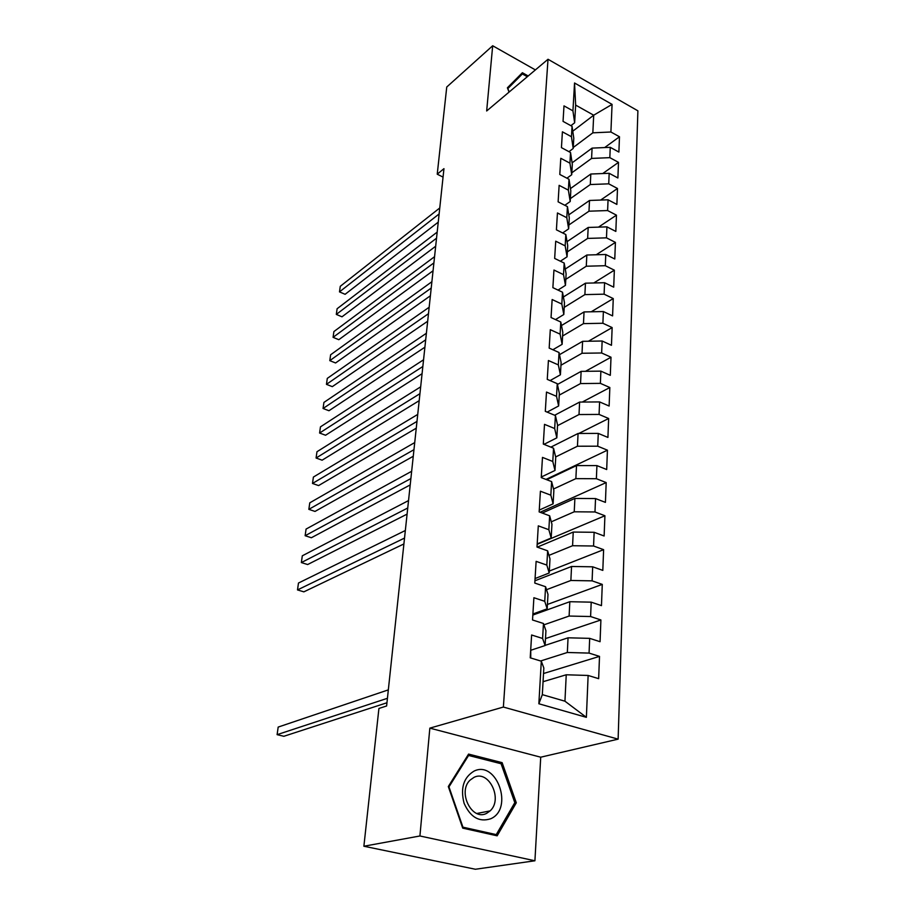 <?xml version="1.0" encoding="UTF-8"?>
<svg xmlns="http://www.w3.org/2000/svg" width="915" height="915" viewBox="0 0 915 915"><rect width="100%" height="100%" fill="white"/><g stroke="black" fill="none" stroke-linecap="round" stroke-linejoin="round"><path stroke-width="1.37" d="M618.128 739.148L637.892 110.829L548.016 59.269L503.376 707.055L618.128 739.148L540.719 757.197L429.844 728.134L419.916 835.978L534.92 860.775L540.719 757.197M534.92 860.775L475.4 869.25L363.884 846.238L419.916 835.978M586.378 717.337L538.855 703.761L541.303 661.19L543.83 668.007L542.321 694.645L564.944 701.199L586.378 717.337L588.128 675.464L598.65 678.667L599.508 656.387L589.066 653.093L589.683 638.361L600.068 641.712L600.903 619.958L590.598 616.538L591.204 602.162L601.464 605.627L602.276 584.399L592.096 580.853L592.68 566.808L602.813 570.4L603.614 549.663L593.561 546.003L594.132 532.29L604.129 535.996L604.918 515.74L594.979 511.965L595.539 498.572L605.421 502.381L606.188 482.582L596.374 478.705L596.923 465.609L606.691 469.532L607.434 450.18L597.735 446.2L598.273 433.413L607.926 437.427L608.647 418.51L599.073 414.426L599.6 401.925L609.127 406.031L609.836 387.525L600.377 383.362L600.88 371.135L610.305 375.333L611.003 357.227L601.647 352.984L602.15 341.009L611.46 345.298L612.146 327.581L602.894 323.258L603.385 311.546L612.593 315.904L613.256 298.576L604.106 294.173L604.586 282.712L613.702 287.15L614.354 270.177L605.307 265.705L605.776 254.496L614.777 258.991L615.418 242.383L606.473 237.843L606.931 226.863L615.841 231.426L616.458 215.162L607.617 210.553L608.063 199.802L616.882 204.422L617.488 188.49L608.738 183.835L609.173 173.29L617.888 177.979L618.494 162.367L609.836 157.655L610.259 147.326L618.883 152.073L619.478 136.77L604.678 147.567M572.767 131.2L593.698 115.21L612.066 104.379L574.54 82.991L572.939 110.852L563.995 105.877L563.045 121.375L572.047 126.327L571.452 136.735L562.405 131.817L561.444 147.635L570.537 152.531L569.931 163.167L560.792 158.295L559.797 174.456L569.004 179.283L568.375 190.148L559.134 185.345L558.127 201.849L567.437 206.618L566.797 217.713L557.441 212.966L556.412 229.825L565.825 234.537L565.173 245.872L555.714 241.194L554.662 258.43L564.189 263.062L563.526 274.649L553.952 270.039L552.877 287.653L562.508 292.217L561.833 304.066L552.145 299.537L551.047 317.539L560.792 322.023L560.106 334.135L550.304 329.686L549.172 348.1L559.042 352.504L558.333 364.891L548.417 360.521L547.262 379.37L557.258 383.671L556.526 396.344L546.484 392.066L545.306 411.35L555.416 415.559L554.673 428.529L544.505 424.354L543.304 444.084L553.541 448.201L552.786 461.469L542.481 457.397L541.245 477.596L551.619 481.599L550.841 495.187L540.41 491.218L539.152 511.908L549.652 515.808L548.851 529.716L538.294 525.862L537.002 547.056L547.639 550.83L546.827 565.081L536.121 561.353L534.795 583.072L545.58 586.721L544.745 601.315L533.891 597.724L532.53 619.981L543.464 623.492L542.606 638.464L531.615 634.999L530.22 657.816L541.303 661.19M612.066 104.379L610.911 132L619.478 136.77M363.884 846.238L378.924 708.45L386.61 705.98L443.958 168.657L437.233 174.193L443.054 177.098M572.104 162.836L592.085 148.116L591.582 158.421L571.818 172.809M610.259 147.326L592.085 148.116M609.836 157.655L591.582 158.421M574.54 82.991L575.649 105.099L574.654 122.782L570.891 125.687M572.939 110.852L574.654 122.782M570.468 188.582L590.815 174.022L590.301 184.533L570.365 198.624M609.173 173.29L590.815 174.022M608.738 183.835L590.301 184.533M572.047 126.327L573.785 138.142L573.202 148.493L568.947 151.673M571.452 136.735L573.202 148.493M568.787 214.853L589.512 200.465L588.986 211.193L568.878 224.976M608.063 199.802L589.512 200.465M607.617 210.553L588.986 211.193M570.537 152.531L572.31 164.162L571.715 174.731L566.934 178.196M569.931 163.167L571.715 174.731M567.048 241.663L588.185 227.458L587.647 238.415L567.357 251.877M606.931 226.863L588.185 227.458M606.473 237.843L587.647 238.415M569.004 179.283L570.811 190.732L570.205 201.517L564.841 205.292M568.375 190.148L570.205 201.517M565.253 269.044L586.835 255.022L586.286 266.219L565.802 279.327M605.776 254.496L586.835 255.022M605.307 265.705L586.286 266.219M567.437 206.618L569.279 217.85L568.65 228.864L562.656 232.948M566.797 217.713L568.65 228.864M563.4 296.986L585.451 283.181L584.891 294.607L564.212 307.36M604.586 282.712L585.451 283.181M604.106 294.173L584.891 294.607M565.825 234.537L567.712 245.552L567.071 256.806L560.38 261.21M565.173 245.872L567.071 256.806M561.478 325.534L584.044 311.935L583.473 323.624L562.599 335.999M603.385 311.546L584.044 311.935M602.894 323.258L583.473 323.624M564.189 263.062L566.111 273.86L565.459 285.343L558.001 290.089M563.526 274.649L565.459 285.343M559.488 354.688L582.603 341.329L582.02 353.259L560.941 365.245M602.15 341.009L582.603 341.329M601.647 352.984L582.02 353.259M562.508 292.217L564.475 302.774L563.812 314.508L555.497 319.587M561.833 304.066L563.812 314.508M557.429 384.483L581.128 371.364L580.533 383.568L559.259 395.12M600.88 371.135L581.128 371.364M600.377 383.362L580.533 383.568M560.792 322.023L562.805 332.317L562.13 344.326L552.866 349.747M560.106 334.135L562.13 344.326M554.662 415.25L579.618 402.074L579.012 414.541L557.532 425.669M599.6 401.925L579.618 402.074M599.073 414.426L579.012 414.541M559.042 352.504L561.101 362.523L560.403 374.795L550.087 380.583M558.333 364.891L560.403 374.795M550.876 447.126L578.074 433.47L577.457 446.223L555.645 456.94M598.273 433.413L578.074 433.47M597.735 446.2L577.457 446.223M557.258 383.671L559.351 393.416L558.642 405.963L547.136 412.116M556.526 396.344L558.642 405.963M546.747 479.723L576.507 465.586L575.867 478.637L553.518 489.01M596.923 465.609L576.507 465.586M596.374 478.705L575.867 478.637M555.416 415.559L557.567 425.006L556.835 437.839L543.99 444.358M554.673 428.529L556.835 437.839M542.24 513.052L574.894 498.435L574.231 511.794L551.288 521.813M595.539 498.572L574.894 498.435M594.979 511.965L574.231 511.794M553.541 448.201L555.737 457.317L554.993 470.459L541.76 476.807M552.786 461.469L554.993 470.459M537.265 547.147L573.236 532.061L572.573 545.729L548.966 555.359M594.132 532.29L573.236 532.061M593.561 546.003L572.573 545.729M551.619 481.599L553.872 490.394L553.106 503.833L539.255 510.09M550.841 495.187L553.106 503.833M534.932 580.773L571.555 566.476L570.869 580.476L546.518 589.695M592.68 566.808L571.555 566.476M592.096 580.853L570.869 580.476M549.652 515.808L551.951 524.238L551.173 538.009L537.185 543.91M548.851 529.716L551.173 538.009M532.839 615.063L569.816 601.715L569.119 616.047L543.922 624.831M591.204 602.162L569.816 601.715M590.598 616.538L569.119 616.047M547.639 550.83L549.995 558.893L549.194 572.996L535.069 578.543M546.827 565.081L549.194 572.996M545.111 645.384L568.055 637.801L567.334 652.487L540.605 660.985M589.683 638.361L568.055 637.801M589.066 653.093L567.334 652.487M545.58 586.721L547.994 594.395L547.17 608.83L532.896 613.988M544.745 601.315L547.17 608.83M543.053 681.709L566.236 674.778L564.944 701.199M588.128 675.464L566.236 674.778M543.464 623.492L545.935 630.755L545.1 645.544L531.192 650.13M542.606 638.464L545.1 645.544M535.389 69.917L492.682 45.75L446.749 87.017L437.233 174.193M429.844 728.134L503.376 707.055M492.682 45.75L486.666 110.978L548.016 59.269M573.259 147.487L592.84 132.824L593.698 115.21L575.649 105.099M538.855 703.761L542.321 694.645M610.911 132L592.84 132.824M468.583 754.086L448.316 786.534L462.727 828.144L497.154 835.818L516.289 802.787L502.129 762.653L468.583 754.086M528.195 75.979L522.385 72.72L507.402 87.806L509.037 92.118M599.508 656.387L543.51 673.52M600.903 619.958L545.489 638.59M602.276 584.399L547.422 604.449M603.614 549.663L549.309 571.063M604.918 515.74L537.162 544.334M606.188 482.582L540.113 512.263M607.434 450.18L545.969 479.426M608.647 418.51L578.818 433.47M609.836 387.525L582.272 402.051M611.003 357.227L585.463 371.318M612.146 327.581L588.425 341.238M613.256 298.576L591.193 311.798M614.354 270.177L593.778 282.975M615.418 242.383L596.214 254.759M616.458 215.162L598.501 227.126M617.488 188.49L600.663 200.065M618.494 162.367L602.722 173.553M499.384 763.304L502.129 762.653M514.516 803.141L516.289 802.787M530.746 649.124L530.757 656.993M387.422 698.305L277.108 734.654L278.183 727.082L388.326 689.876M530.574 657.919L530.323 656.169M386.954 702.766L283.833 736.289L277.108 734.654M474.05 771.105C463.585 777.453 460.256 788.158 464.077 803.256C470.356 817.267 479.231 822.436 490.703 818.765C514.001 808.826 496.708 759.827 474.05 771.105M474.05 777.327L470.138 780.072C457.214 791.761 471.9 821.43 486.631 813.344L490.108 810.896C503.181 799.344 488.953 769.664 474.05 777.327M514.813 802.638L496.25 834.617L462.921 827.171L448.968 786.889L468.583 755.458L501.1 763.739L514.813 802.638M493.711 835.052L496.25 834.617M467.565 755.71L468.583 755.458M507.425 87.863L522.374 73.943L527.315 76.711M509.175 92.015L507.859 88.561L522.374 73.943M541.417 474.794L541.703 477.767M404.533 538.077L297.501 589.923L298.473 583.038L405.334 530.506M403.904 543.945L303.86 591.845L297.501 589.923M543.407 442.3L543.739 444.267M407.735 508.008L301.355 562.565L302.305 555.805L408.525 500.585M407.084 514.127L307.646 564.544L301.355 562.565M545.351 410.538L545.717 411.521M410.881 478.556L305.141 535.721L306.068 529.076L411.659 471.282M410.206 484.904L311.363 537.745L305.141 535.721M413.957 449.688L308.847 509.346L309.773 502.838L414.724 442.574M413.26 456.265L315.012 511.428L308.847 509.346M416.977 421.403L312.495 483.463L313.399 477.058L417.72 414.426M416.256 428.197L318.592 485.579L312.495 483.463M419.939 393.679L316.087 458.026L316.967 451.736L420.671 386.839M419.196 400.667L322.114 460.188L316.087 458.026M422.844 366.503L319.598 433.035L320.467 426.859L423.553 359.789M422.078 373.686L325.568 435.243L319.598 433.035M425.681 339.842L323.064 408.49L323.921 402.417L426.39 333.266M424.903 347.208L328.965 410.732L323.064 408.49M428.472 313.708L326.461 384.357L327.296 378.387L429.169 307.246M427.671 321.245L332.305 386.645L326.461 384.357L332.305 386.645M431.217 288.053L329.8 360.647L330.624 354.78L431.891 281.717M430.393 295.774L335.588 362.969L329.8 360.647L335.588 362.969M433.904 262.891L333.083 337.338L333.895 331.573L434.568 256.68M433.058 270.771L338.813 339.694L333.083 337.338L338.813 339.694M436.535 238.197L336.308 314.417L337.109 308.744L437.187 232.101M435.677 246.227L341.993 316.807L336.308 314.417L341.993 316.807M439.12 213.961L339.488 291.885L340.277 286.303L439.76 207.98M438.251 222.139L345.115 294.298L339.488 291.885L345.115 294.298M476.852 813.481L490.108 810.896"/></g></svg>
